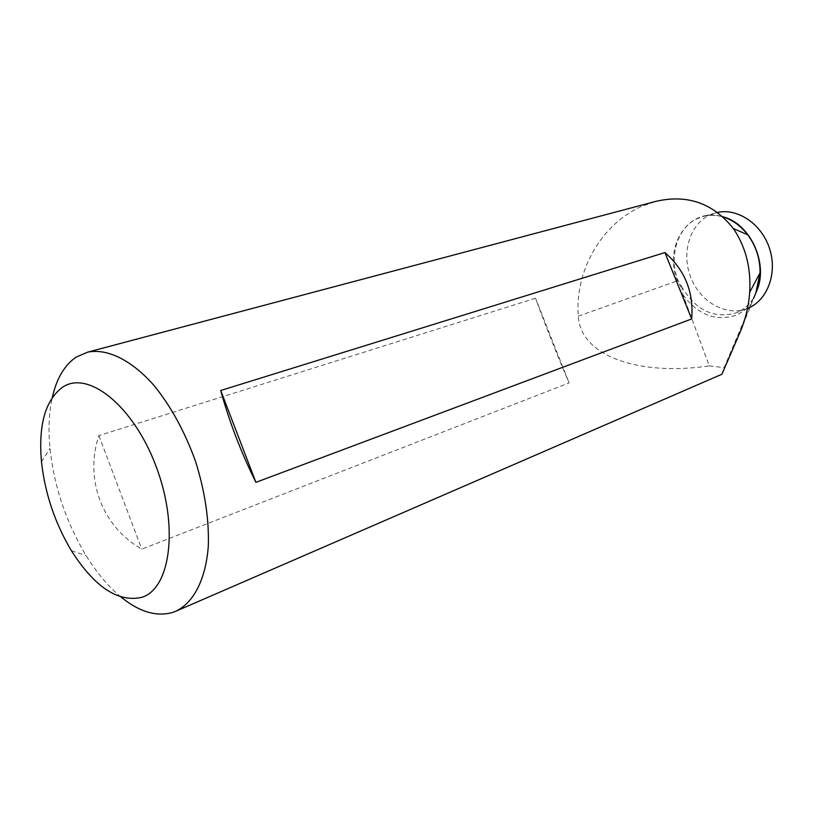 <?xml version="1.0" encoding="UTF-8"?>
<svg xmlns="http://www.w3.org/2000/svg" width="813" height="813" viewBox="0 0 813 813"><rect width="100%" height="100%" fill="white"/><g stroke="black" fill="none" stroke-linecap="round" stroke-linejoin="round"><path stroke-width="0.61" stroke-dasharray="4.07 3.05" d="M747.493 308.442L746.517 308.808C725.613 316.552 700.105 301.704 690.786 277.467C681.192 253.341 689.536 224.479 709.698 215.039L717.533 212.417M740.308 331.734L753.57 298.391C749.068 305.109 743.336 309.875 736.385 312.71L735.409 313.086C713.895 318.716 696.304 310.424 682.615 288.209L681.965 288.666L682.95 294.763L709.271 365.901C637.778 376.389 580.228 355.555 578.297 316.176C574.649 271.359 600.919 224.693 641.101 206.583L656.416 201.248M682.615 288.209L678.032 280.607C668.693 256.552 677.229 227.691 697.249 218.646L703.062 216.502C709.475 214.784 716.07 214.886 722.869 216.776M121.025 597.088C108.302 586.569 96.645 572.708 86.046 555.513C66.168 522.353 54.156 486.682 50 448.512C48.18 429.671 48.953 412.638 52.296 397.425M535.513 298.219L98.891 435.616C84.267 479.111 102.103 526.672 141.787 549.141L569.11 382.913C557.342 355.637 546.143 327.405 535.513 298.219L569.11 382.913M709.271 365.901L724.159 367.618L756.08 291.867M721.903 374.254L724.159 367.618M98.891 435.616L141.787 549.141M682.95 294.763C697.808 314.753 715.491 321.602 735.989 315.292L743.854 310.973L750.653 304.733M715.491 212.904L703.062 216.502C709.505 214.774 716.172 214.927 723.052 216.939C689.8 205.659 662.849 245.79 677.331 280.851L681.965 288.666M578.297 316.176L678.032 280.607M753.255 298.645C748.793 305.271 743.173 309.956 736.365 312.71L746.517 308.808M71.442 550.787L86.046 555.513M41.473 461.825L50 448.512M175.151 611.528L176.736 610.848"/><path stroke-width="1.22" d="M717.533 212.417C738.102 207.904 762.167 224.429 769.759 249.225C777.584 273.951 767.066 300.851 747.493 308.442M141.94 597.301C118.18 602.718 94.674 587.21 71.442 550.787C54.999 523.186 45.01 493.532 41.473 461.825C38.282 424.894 45.345 399.996 62.682 387.13C88.068 369.935 133.21 405.555 155.872 465.798C178.931 525.869 170.75 588.368 141.94 597.301M52.296 397.425C56.605 378.472 64.583 365.017 76.219 357.08L87.753 352.12C107.245 348.279 131.523 359.946 154.094 385.565C171.065 406.51 184.886 431.805 195.547 461.428C204.978 491.448 209.226 519.781 208.291 546.438C205.679 580.065 193.209 603.419 175.151 611.528L172.763 612.402C156.584 617.047 139.348 611.935 121.025 597.088M656.416 201.248C687.615 194.195 713.265 203.301 733.367 228.555C745.775 246.928 751.202 268.209 749.657 292.385C748.702 305.881 745.592 318.991 740.308 331.734L721.903 374.254L176.736 610.848M220.719 390.494L664.943 252.548C685.013 270.221 693.926 292.355 691.66 318.95L255.912 482.343C240.882 451.926 229.144 421.317 220.719 390.494L255.912 482.343M664.943 252.548L691.66 318.95M722.869 216.776C750.551 223.484 769.027 264.377 756.436 291.562L753.57 298.391M756.08 291.867L760.043 272.812C760.165 258.819 756.08 246.166 747.767 234.845C740.867 225.902 732.615 219.937 723.042 216.929C732.574 219.876 740.816 225.851 747.767 234.845L733.367 228.555M749.657 292.385L760.043 272.812L756.436 291.562M87.753 352.12L656.406 201.228"/></g></svg>
